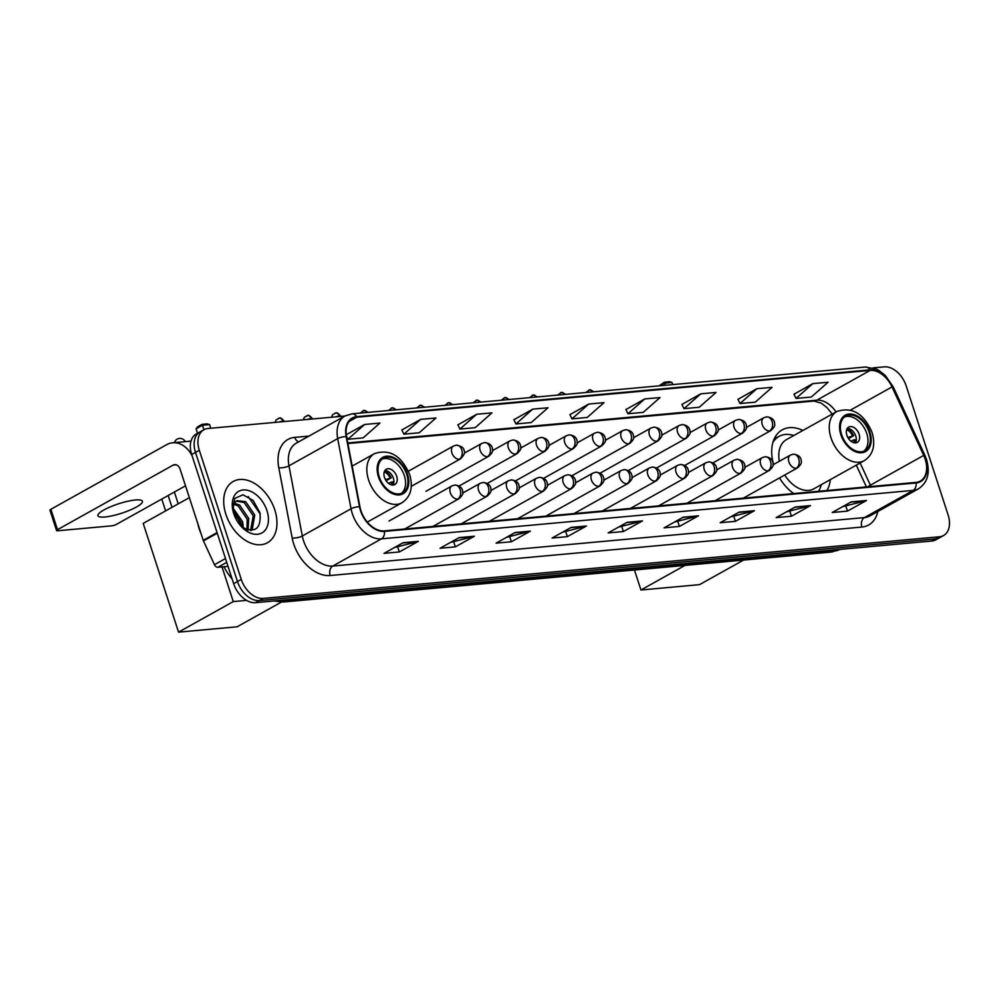<?xml version="1.0" encoding="UTF-8"?>
<svg xmlns="http://www.w3.org/2000/svg" width="999" height="999" viewBox="0 0 999 999"><rect width="100%" height="100%" fill="white"/><g stroke="black" fill="none" stroke-linecap="round" stroke-linejoin="round"><path stroke-width="1.5" d="M802.896 430.457A38.749 25.837 60.8 0 0 782.229 429.845A38.749 25.837 60.8 0 0 773.613 464.473M856.318 465.122L866.408 486.925L856.28 465.134M367.819 522.689A38.749 25.837 60.8 0 0 367.932 521.765M779.507 477.922A38.749 25.837 60.8 0 0 793.668 493.556M826.985 490.521A38.749 25.837 60.8 0 0 830.331 479.62M239.56 524.5L238.436 518.581M344.942 416.021L207.967 428.496A21.941 14.623 60.8 0 0 203.896 429.732L196.279 433.991A21.941 14.623 60.8 0 0 191.696 454.533L233.654 583.666A21.941 14.623 60.8 0 0 255.557 602.659L931.855 541.021A21.941 14.623 60.8 0 0 935.926 539.785L939.734 537.662A21.941 14.623 60.8 0 1 935.663 538.898A21.941 14.623 60.8 0 0 939.734 537.662L943.531 535.539A21.941 14.623 60.8 0 0 948.126 514.997L906.168 385.864A21.941 14.623 60.8 0 0 884.265 366.858L873.101 367.882M203.896 429.732A21.941 14.623 60.8 0 0 199.313 450.287L241.271 579.42A21.941 14.623 60.8 0 0 263.174 598.413L259.365 600.536L935.663 538.898L259.365 600.536A21.941 14.623 60.8 0 1 237.462 581.543A21.941 14.623 60.8 0 0 259.365 600.536L255.557 602.659M199.313 450.287L195.504 452.41L237.462 581.543L195.504 452.41A21.941 14.623 60.8 0 1 200.087 431.868A21.941 14.623 60.8 0 0 195.504 452.41L191.696 454.533M274.787 509.89A35.102 23.389 60.8 0 0 233.229 481.468A35.102 23.389 60.8 0 0 225.899 514.335A35.102 23.389 60.8 0 0 267.445 542.757A35.102 23.389 60.8 0 0 274.787 509.89A35.102 23.389 60.8 0 0 233.229 481.468A35.102 23.389 60.8 0 0 225.899 514.335A35.102 23.389 60.8 0 0 267.445 542.757A35.102 23.389 60.8 0 0 274.787 509.89M925.174 459.178A23.402 15.597 -119.2 0 1 920.291 481.093A23.402 15.597 -119.2 0 1 915.946 482.405L384.278 530.869A23.402 15.597 -119.2 0 1 359.94 506.805L346.578 436.638A23.402 15.597 -119.2 0 1 352.447 418.531A23.402 15.597 -119.2 0 1 356.78 417.207L870.129 370.417A23.402 15.597 -119.2 0 1 892.02 386.925L923.7 455.419A23.402 15.597 -119.2 0 1 925.174 459.178M925.586 459.14A23.988 15.984 60.8 0 0 924.075 455.294L892.394 386.8A23.988 15.984 60.8 0 0 869.954 369.88L356.606 416.67A23.988 15.984 60.8 0 0 346.141 436.588L359.503 506.743A23.988 15.984 60.8 0 0 384.453 531.406L916.12 482.954A23.988 15.984 60.8 0 0 925.586 459.14M403.084 542.732L384.041 553.359L399.325 551.96L418.356 541.333L403.084 542.732M394.468 547.539L417.669 541.62A5.844 4.183 -95.2 0 0 418.356 541.333M397.777 547.24L399.325 551.96M459.103 537.624L440.059 548.251L455.344 546.865L474.375 536.238L459.103 537.624M450.487 542.432L473.688 536.525A5.844 4.183 -95.2 0 0 474.375 536.238M453.796 542.132L455.344 546.865M515.122 532.517L496.078 543.144L511.351 541.758L530.394 531.131L515.122 532.517M506.505 537.325L529.707 531.418A5.844 4.183 -95.2 0 0 530.394 531.131M509.815 537.025L511.351 541.758M571.141 527.41L552.097 538.036L567.37 536.65L586.413 526.023L571.141 527.41M562.524 532.217L585.726 526.311A5.844 4.183 -95.2 0 0 586.413 526.023M565.834 531.918L567.37 536.65M851.223 501.885L832.192 512.512L847.464 511.113L866.508 500.487L851.223 501.885M842.619 506.693L865.821 500.774A5.844 4.183 -95.2 0 0 866.508 500.487M845.928 506.393L847.464 511.113M795.216 506.993L776.173 517.619L791.445 516.221L810.489 505.594L795.216 506.993M786.6 511.8L809.802 505.881A5.844 4.183 -95.2 0 0 810.489 505.594M789.909 511.5L791.445 516.221M739.198 512.1L720.154 522.727L735.426 521.328L754.47 510.701L739.198 512.1M730.581 516.908L753.783 510.988A5.844 4.183 -95.2 0 0 754.47 510.701M733.89 516.595L735.426 521.328M683.179 517.207L664.135 527.834L679.407 526.436L698.451 515.809L683.179 517.207M674.562 522.015L697.764 516.096A5.844 4.183 -95.2 0 0 698.451 515.809M677.871 521.703L679.407 526.436M627.16 522.302L608.116 532.929L623.388 531.543L642.432 520.916L627.16 522.302M618.543 527.11L641.745 521.203A5.844 4.183 -95.2 0 0 642.432 520.916M621.853 526.81L623.388 531.543M263.174 598.413L939.472 536.775A21.941 14.623 60.8 0 0 943.531 535.539M476.698 414.26L459.902 429.071L475.187 427.672L491.97 412.862L476.698 414.26L457.879 424.862M420.679 419.368L403.883 434.178L419.168 432.779L435.951 417.969L420.679 419.368L401.86 429.97M364.66 424.475L347.877 439.273L363.149 437.887L379.932 423.077L364.66 424.475L346.278 434.727M644.755 398.938L627.959 413.748L643.244 412.362L660.027 397.552L644.755 398.938L625.936 409.553M700.761 393.843L683.978 408.641L699.263 407.255L716.046 392.445L700.761 393.843L681.955 404.445M756.78 388.736L739.997 403.534L755.281 402.147L772.065 387.337L756.78 388.736L737.974 399.338M812.799 383.628L796.016 398.426L811.3 397.04L828.084 382.23L812.799 383.628L793.993 394.23M532.717 409.153L515.921 423.963L531.206 422.565L547.989 407.767L532.717 409.153L513.898 419.755M588.736 404.046L571.94 418.856L587.225 417.457L604.008 402.659L588.736 404.046L569.917 414.66M571.94 418.856L569.88 414.573M627.959 413.748L625.898 409.465M683.978 408.641L681.917 404.358M739.997 403.534L737.936 399.25M796.016 398.426L793.955 394.143M515.921 423.963L513.861 419.68M459.902 429.071L457.842 424.787M403.883 434.178L401.823 429.882M347.877 439.273L346.553 436.551M869.13 432.155A19.743 13.162 60.8 0 0 845.753 416.158A19.743 13.162 60.8 0 0 841.62 434.652A19.743 13.162 60.8 0 0 864.997 450.636A19.743 13.162 60.8 0 0 869.13 432.155M863.76 451.211A19.743 13.162 60.8 0 0 866.745 433.479A19.743 13.162 60.8 0 0 844.617 416.92M818.518 491.283A34.59 23.052 60.8 0 0 821.29 484.665M784.739 475A28.147 18.769 60.8 0 0 813.885 488.798L864.335 460.639A28.147 18.769 -119.2 0 1 831.006 437.849A28.147 18.769 -119.2 0 1 836.9 411.476L786.438 439.635A28.147 18.769 60.8 0 0 779.345 461.263M793.855 435.502A34.59 23.052 60.8 0 0 779.02 436.413A34.59 23.052 60.8 0 0 772.889 442.507M779.02 436.413L776.635 437.737A34.59 23.052 60.8 0 0 773.838 439.747M859.103 434.178A8.779 5.844 60.8 0 0 848.713 427.072A8.779 5.844 60.8 0 0 846.877 435.289A8.779 5.844 60.8 0 0 857.267 442.395A8.779 5.844 60.8 0 0 859.103 434.178M855.369 442.907A8.779 5.844 60.8 0 0 855.768 436.039A8.779 5.844 60.8 0 0 847.289 428.421M854.033 442.769A10.24 6.818 -119.2 0 0 853.958 439.86L854.994 439.76A11.701 7.792 -119.2 0 1 855.181 442.907M853.958 439.86L850.873 441.171M847.189 428.583A11.701 7.792 -119.2 0 1 853.67 435.689L848.501 438.573M846.702 429.62A10.24 6.818 -119.2 0 1 852.634 435.776L853.67 435.689M847.989 437.749L852.634 435.776M743.581 560.064L699.512 584.652L640.958 589.997L634.452 570.004M640.958 589.997L685.014 565.397M672.702 384.603L672.002 382.455L664.872 383.104L665.571 385.252M672.002 382.455L669.592 381.718L664.497 382.18L664.872 383.104L660.139 385.751M664.497 382.18L659.128 385.839M406.718 474.3A19.743 13.162 60.8 0 0 383.341 458.316A19.743 13.162 60.8 0 0 379.22 476.798A19.743 13.162 60.8 0 0 402.585 492.794A19.743 13.162 60.8 0 0 406.718 474.3M401.348 493.356A19.743 13.162 60.8 0 0 404.333 475.624A19.743 13.162 60.8 0 0 382.205 459.065M223.963 566.733A40.222 26.811 60.8 0 0 232.155 579.033M396.703 476.323A8.779 5.844 60.8 0 0 386.313 469.218A8.779 5.844 60.8 0 0 384.478 477.435A8.779 5.844 60.8 0 0 394.867 484.54A8.779 5.844 60.8 0 0 396.703 476.323M392.969 485.052A8.779 5.844 60.8 0 0 393.369 478.184A8.779 5.844 60.8 0 0 384.877 470.566M391.633 484.915A10.24 6.818 -119.2 0 0 391.546 482.005L392.595 481.905A11.701 7.792 -119.2 0 1 392.782 485.052M391.546 482.005L388.461 483.316M384.777 470.729A11.701 7.792 -119.2 0 1 391.258 477.834L386.089 480.719M384.29 471.765A10.24 6.818 -119.2 0 1 390.222 477.922L391.258 477.834M385.577 479.895L390.222 477.922M165.622 510.889L161.788 499.063M281.331 602.11L237.113 626.798L178.546 632.142L143.207 523.401L189.36 497.639M148.514 454.782L154.907 451.211M172.003 507.33L168.157 495.492M178.546 632.142L233.279 601.585L222.015 566.908M233.279 601.585L246.578 600.374M174.375 492.032L178.222 503.858M210.777 428.246L209.59 424.6L202.472 425.249L203.921 429.72M209.59 424.6L207.18 423.863L202.085 424.338L202.472 425.249L196.091 428.808L197.54 433.279M202.085 424.338L197.615 426.823L196.091 428.808M104.945 516.995A23.402 4.958 162 0 0 129.745 510.227A23.402 4.958 162 0 0 142.42 501.261A23.402 4.958 162 0 0 135.402 499.987A23.402 4.958 162 0 0 110.589 506.755A23.402 4.958 162 0 0 97.914 515.721A23.402 4.958 162 0 0 104.945 516.995M226.723 562.35L217.882 567.282L228.034 566.358M192.07 455.694A29.246 20.904 -95.2 0 0 172.715 442.782A29.246 20.904 -95.2 0 0 166.546 444.73L50.887 509.278L57.505 529.67L173.164 465.109A7.318 5.232 84.8 0 1 174.713 464.635A7.318 5.232 84.8 0 1 180.132 469.255L203.222 540.322L217.058 532.592M57.505 529.67A3.659 0.774 162 0 0 56.581 530.569L49.95 510.177A3.659 0.774 -18 0 1 50.887 509.278M56.581 530.569A3.659 0.774 162 0 0 57.667 530.769L111.651 525.849A3.659 0.774 162 0 0 116.583 524.288L185.514 485.814M217.882 567.282A3.659 2.435 -119.2 0 1 214.46 564.697L203.459 540.909A3.659 2.435 -119.2 0 1 203.222 540.322M197.79 523.601A36.563 24.363 60.8 0 0 199.176 528.783A36.563 24.363 60.8 0 0 201.149 533.903M241.833 526.997A23.839 15.884 60.8 0 0 241.234 524.95A23.839 15.884 60.8 0 0 233.129 511.463M233.179 511.438L241.096 524L241.783 526.523M233.104 508.141L242.657 521.778L243.306 528.121M233.042 509.94L241.146 522.614L241.795 526.685A16.521 11.014 60.8 0 1 241.845 527.085M234.453 503.246L239.623 505.057L248.701 518.406L248.014 530.169M233.991 504.22L238.112 505.906L247.19 519.243L246.978 529.882M233.029 511.126L233.554 505.706A16.521 11.014 60.8 0 0 233.142 511.575M233.554 505.706L235.177 502.172L236.975 500.649L245.679 501.685L254.745 515.022L252.297 529.42L251.111 530.506M236.251 501.123L244.168 502.534L253.234 515.871L250.549 530.506M241.77 527.035A16.521 11.014 60.8 0 0 241.808 527.06C255.257 533.578 261.301 528.833 259.965 512.812L253.209 500.462L242.994 494.817L234.802 498.389L232.68 509.165M266.945 510.601A23.839 15.884 60.8 0 0 244.63 489.91A23.839 15.884 60.8 0 0 232.73 509.715A23.839 15.884 60.8 0 0 233.741 513.623A23.839 15.884 60.8 0 0 243.132 528.359A23.839 15.884 60.8 0 0 263.137 532.167A23.839 15.884 60.8 0 0 266.945 510.601M248.164 496.528L260.24 514.073M279.995 600.436A29.246 19.493 60.8 0 0 286.238 601.048L834.202 551.111A29.246 19.493 60.8 0 0 839.622 549.462L831.118 552.085L283.154 602.022A14.623 10.452 84.8 0 0 286.238 601.048L288.773 599.637M836.737 549.687L834.202 551.111A14.623 10.452 84.8 0 1 831.118 552.085M931.855 541.021L939.472 536.775M233.654 583.666L241.271 579.42M877.834 511.488A36.563 24.363 -119.2 0 1 861.85 527.047L330.182 575.511A7.318 5.232 84.8 0 1 332.742 566.058L864.41 517.594A29.246 19.493 60.8 0 0 869.829 515.959L918.568 488.748A29.246 19.493 -119.2 0 1 913.148 490.397A7.318 5.232 -95.2 0 0 916.12 482.954M330.182 575.511A36.563 24.363 -119.2 0 1 293.681 543.856A36.563 24.363 -119.2 0 1 292.158 537.912L278.783 467.757A36.563 24.363 -119.2 0 1 294.742 437.387L308.978 436.088M303.534 540.734A29.246 19.493 60.8 0 0 332.742 566.058L381.481 538.848A29.246 19.493 -119.2 0 1 351.049 508.778L337.687 438.611A29.246 19.493 -119.2 0 1 345.03 415.971L296.291 443.169A29.246 19.493 60.8 0 0 288.948 465.821L302.31 535.976A29.246 19.493 60.8 0 0 303.534 540.734M918.568 488.748C927.671 482.579 930.331 472.852 926.548 459.552L924.849 455.232L924.075 455.294M924.849 455.232L893.156 386.738L885.239 375.374L878.833 370.392L876.16 369.018L865.334 367.045A7.318 5.232 84.8 0 1 869.954 369.88M356.606 416.67A7.318 5.232 -95.2 0 0 351.985 413.836L345.03 415.971M346.141 436.588A7.318 2.435 169.2 0 0 337.687 438.611L288.948 465.821A7.318 2.435 -10.8 0 1 278.783 467.757M893.156 386.738L892.394 386.8M359.503 506.743A7.318 2.435 169.2 0 0 351.049 508.778L302.31 535.976A7.318 2.435 -10.8 0 1 292.158 537.912M384.453 531.406A7.318 5.232 84.8 0 1 381.481 538.848L913.148 490.397L864.41 517.594A7.318 5.232 84.8 0 0 861.85 527.047M298.664 441.845A7.318 5.232 84.8 0 1 294.742 437.387M356.78 417.207L349.051 421.528M870.978 486.501A23.402 15.597 60.8 0 0 870.391 485.177L860.127 462.987M923.7 455.419L870.391 485.177A13.162 1.111 -24.8 0 0 867.719 486.8M892.02 386.925L850.599 410.052M836.051 411.95A23.402 15.597 60.8 0 0 816.82 400.174L347.764 442.932M870.129 370.417L816.82 400.174A13.162 9.403 84.8 0 1 814.048 401.049L347.889 443.531M626.673 522.577L641.745 521.203M682.692 517.47L697.764 516.096M738.711 512.362L753.783 510.988M794.729 507.255L809.802 505.881M850.748 502.147L865.821 500.774M570.654 527.684L585.726 526.311M514.635 532.792L529.707 531.418M458.616 537.887L473.688 536.525M402.597 542.994L417.669 541.62M840.858 434.727A20.842 13.886 60.8 0 0 861.662 452.772A20.842 13.886 60.8 0 0 869.892 432.08A20.842 13.886 60.8 0 0 849.075 414.036A20.842 13.886 60.8 0 0 840.858 434.727M777.547 437.237L776.76 437.475A35.065 23.364 60.8 0 0 774.412 438.449M847.077 435.839A8.479 5.657 -119.2 0 1 848.251 437.637M378.459 476.873A20.842 13.886 60.8 0 0 399.263 494.917A20.842 13.886 60.8 0 0 407.48 474.225A20.842 13.886 60.8 0 0 386.675 456.181A20.842 13.886 60.8 0 0 378.459 476.873M367.307 522.102L401.923 502.784A28.147 18.769 -119.2 0 1 368.606 479.995A28.147 18.769 -119.2 0 1 374.488 453.621L352.185 466.071M384.665 477.984A8.479 5.657 -119.2 0 1 385.839 479.782M796.191 468.269A7.318 4.87 60.8 0 0 797.552 467.857C800.611 464.972 801.86 462.912 801.298 461.7C801.348 460.664 801.498 454.932 793.318 454.183A7.318 5.232 84.8 0 1 798.75 458.816A7.318 5.232 -95.2 0 1 796.191 468.269A7.318 4.87 60.8 0 1 788.898 461.938A7.318 4.87 60.8 0 1 790.421 455.082L793.318 454.183M767.981 470.841A7.318 4.87 60.8 0 0 769.342 470.429C772.402 467.544 773.651 465.484 773.076 464.273C773.139 463.236 773.288 457.505 765.109 456.755A7.318 5.232 84.8 0 1 770.529 461.388A7.318 5.232 -95.2 0 1 767.981 470.841A7.318 4.87 60.8 0 1 760.676 464.51A7.318 4.87 60.8 0 1 762.212 457.654L765.109 456.755M739.772 473.414A7.318 4.87 60.8 0 0 741.121 473.002C744.193 470.104 745.441 468.056 744.867 466.845C744.929 465.809 745.079 460.077 736.9 459.328A7.318 5.232 84.8 0 1 742.319 463.961A7.318 5.232 -95.2 0 1 739.772 473.414A7.318 4.87 60.8 0 1 732.467 467.082A7.318 4.87 60.8 0 1 733.99 460.227L736.9 459.328M711.55 475.986A7.318 4.87 60.8 0 0 712.911 475.574C715.971 472.677 717.22 470.629 716.658 469.418C716.708 468.381 716.857 462.649 708.678 461.9A7.318 5.232 84.8 0 1 714.11 466.533A7.318 5.232 -95.2 0 1 711.55 475.986A7.318 4.87 60.8 0 1 704.258 469.642A7.318 4.87 60.8 0 1 705.781 462.799L708.678 461.9M683.341 478.558A7.318 4.87 60.8 0 0 684.702 478.146C687.762 475.249 689.01 473.201 688.448 471.99C688.498 470.954 688.648 465.222 680.469 464.473A7.318 5.232 84.8 0 1 685.888 469.093A7.318 5.232 -95.2 0 1 683.341 478.558A7.318 4.87 60.8 0 1 676.036 472.215A7.318 4.87 60.8 0 1 677.572 465.372L680.469 464.473M655.132 481.118A7.318 4.87 60.8 0 0 656.48 480.706C659.552 477.822 660.801 475.774 660.227 474.562C660.289 473.526 660.439 467.794 652.26 467.045A7.318 5.232 84.8 0 1 657.679 471.665A7.318 5.232 -95.2 0 1 655.132 481.118A7.318 4.87 60.8 0 1 647.827 474.787A7.318 4.87 60.8 0 1 649.362 467.944L652.26 467.045M626.922 483.691A7.318 4.87 60.8 0 0 628.271 483.279C631.331 480.394 632.579 478.346 632.017 477.135C632.08 476.098 632.217 470.367 624.05 469.617A7.318 5.232 84.8 0 1 629.47 474.238A7.318 5.232 -95.2 0 1 626.922 483.691A7.318 4.87 60.8 0 1 619.617 477.36A7.318 4.87 60.8 0 1 621.141 470.517L624.05 469.617M598.701 486.263A7.318 4.87 60.8 0 0 600.062 485.851C603.121 482.967 604.37 480.919 603.808 479.695C603.858 478.671 604.008 472.927 595.829 472.19A7.318 5.232 84.8 0 1 601.261 476.81A7.318 5.232 -95.2 0 1 598.701 486.263A7.318 4.87 60.8 0 1 591.408 479.932A7.318 4.87 60.8 0 1 592.931 473.089L595.829 472.19M570.491 488.836A7.318 4.87 60.8 0 0 571.84 488.424C574.912 485.539 576.161 483.491 575.586 482.267C575.649 481.243 575.799 475.499 567.619 474.762A7.318 5.232 84.8 0 1 573.039 479.383A7.318 5.232 -95.2 0 1 570.491 488.836A7.318 4.87 60.8 0 1 563.186 482.505A7.318 4.87 60.8 0 1 564.722 475.661L567.619 474.762M542.282 491.408A7.318 4.87 60.8 0 0 543.631 490.996C546.703 488.111 547.952 486.063 547.377 484.84C547.44 483.816 547.589 478.071 539.41 477.335A7.318 5.232 84.8 0 1 544.83 481.955A7.318 5.232 -95.2 0 1 542.282 491.408A7.318 4.87 60.8 0 1 534.977 485.077A7.318 4.87 60.8 0 1 536.5 478.234L539.41 477.335M514.06 493.981A7.318 4.87 60.8 0 0 515.422 493.568C518.481 490.684 519.73 488.636 519.168 487.412C519.218 486.388 519.368 480.644 511.188 479.907A7.318 5.232 84.8 0 1 516.62 484.527A7.318 5.232 -95.2 0 1 514.06 493.981A7.318 4.87 60.8 0 1 506.768 487.649A7.318 4.87 60.8 0 1 508.291 480.794L511.188 479.907M485.851 496.553A7.318 4.87 60.8 0 0 487.212 496.141C490.272 493.256 491.52 491.196 490.946 489.985C491.008 488.961 491.158 483.216 482.979 482.48A7.318 5.232 84.8 0 1 488.399 487.1A7.318 5.232 -95.2 0 1 485.851 496.553A7.318 4.87 60.8 0 1 478.546 490.222A7.318 4.87 60.8 0 1 480.082 483.366L482.979 482.48M457.642 499.125A7.318 4.87 60.8 0 0 458.991 498.713C462.062 495.829 463.311 493.768 462.737 492.557C462.799 491.52 462.949 485.789 454.77 485.039A7.318 5.232 84.8 0 1 460.189 489.672A7.318 5.232 -95.2 0 1 457.642 499.125A7.318 4.87 60.8 0 1 450.337 492.794A7.318 4.87 60.8 0 1 451.873 485.939L454.77 485.039M588.723 390.159A4.758 3.397 84.8 0 1 589.735 389.847A4.758 3.397 84.8 0 1 592.844 391.883M769.542 430.944A7.318 4.87 60.8 0 0 770.903 430.532C773.963 427.647 775.212 425.599 774.65 424.388C774.7 423.351 774.849 417.619 766.67 416.87A7.318 5.232 84.8 0 1 772.102 421.491A7.318 5.232 -95.2 0 1 769.542 430.944A7.318 4.87 60.8 0 1 762.249 424.612A7.318 4.87 60.8 0 1 763.773 417.769L766.67 416.87M560.514 392.732A4.758 3.397 84.8 0 1 561.513 392.42A4.758 3.397 84.8 0 1 564.635 394.455M741.333 433.516A7.318 4.87 60.8 0 0 742.682 433.104C745.754 430.219 747.002 428.171 746.428 426.948C746.49 425.924 746.64 420.179 738.461 419.443A7.318 5.232 84.8 0 1 743.88 424.063A7.318 5.232 -95.2 0 1 741.333 433.516A7.318 4.87 60.8 0 1 734.028 427.185A7.318 4.87 60.8 0 1 735.564 420.342L738.461 419.443M532.305 395.304A4.758 3.397 84.8 0 1 533.304 394.992A4.758 3.397 84.8 0 1 536.426 397.028M713.124 436.088A7.318 4.87 60.8 0 0 714.472 435.676C717.544 432.792 718.781 430.744 718.219 429.52C718.281 428.496 718.431 422.752 710.252 422.015A7.318 5.232 84.8 0 1 715.671 426.635A7.318 5.232 -95.2 0 1 713.124 436.088A7.318 4.87 60.8 0 1 705.818 429.757A7.318 4.87 60.8 0 1 707.342 422.914L710.252 422.015M504.095 397.877A4.758 3.397 84.8 0 1 505.094 397.552A4.758 3.397 84.8 0 1 508.204 399.6M684.902 438.661A7.318 4.87 60.8 0 0 686.263 438.249C689.322 435.364 690.571 433.316 690.009 432.092C690.059 431.068 690.209 425.324 682.03 424.587A7.318 5.232 84.8 0 1 687.462 429.208A7.318 5.232 -95.2 0 1 684.902 438.661A7.318 4.87 60.8 0 1 677.609 432.33A7.318 4.87 60.8 0 1 679.133 425.487L682.03 424.587M475.874 400.449A4.758 3.397 84.8 0 1 476.885 400.124A4.758 3.397 84.8 0 1 479.995 402.172M656.693 441.233A7.318 4.87 60.8 0 0 658.054 440.821C661.113 437.937 662.362 435.889 661.788 434.665C661.85 433.641 662 427.897 653.821 427.16A7.318 5.232 84.8 0 1 659.24 431.78A7.318 5.232 -95.2 0 1 656.693 441.233A7.318 4.87 60.8 0 1 649.387 434.902A7.318 4.87 60.8 0 1 650.923 428.047L653.821 427.16M447.664 403.022A4.758 3.397 84.8 0 1 448.663 402.697A4.758 3.397 84.8 0 1 451.785 404.745M628.483 443.806A7.318 4.87 60.8 0 0 629.832 443.394C632.904 440.509 634.153 438.449 633.578 437.237C633.641 436.213 633.791 430.469 625.611 429.732A7.318 5.232 84.8 0 1 631.031 434.353A7.318 5.232 -95.2 0 1 628.483 443.806A7.318 4.87 60.8 0 1 621.178 437.475A7.318 4.87 60.8 0 1 622.702 430.619L625.611 429.732M419.455 405.582A4.758 3.397 84.8 0 1 420.454 405.269A4.758 3.397 84.8 0 1 423.564 407.317M600.262 446.378A7.318 4.87 60.8 0 0 601.623 445.966C604.682 443.081 605.931 441.021 605.369 439.81C605.419 438.773 605.569 433.042 597.39 432.292A7.318 5.232 84.8 0 1 602.822 436.925A7.318 5.232 -95.2 0 1 600.262 446.378A7.318 4.87 60.8 0 1 592.969 440.047A7.318 4.87 60.8 0 1 594.492 433.191L597.39 432.292M391.233 408.154A4.758 3.397 84.8 0 1 392.245 407.842A4.758 3.397 84.8 0 1 395.354 409.89M572.052 448.951A7.318 4.87 60.8 0 0 573.414 448.539C576.473 445.654 577.722 443.593 577.16 442.382C577.21 441.346 577.36 435.614 569.18 434.865A7.318 5.232 84.8 0 1 574.6 439.498A7.318 5.232 -95.2 0 1 572.052 448.951A7.318 4.87 60.8 0 1 564.747 442.619A7.318 4.87 60.8 0 1 566.283 435.764L569.18 434.865M363.024 410.726A4.758 3.397 84.8 0 1 364.023 410.414A4.758 3.397 84.8 0 1 367.145 412.45M543.843 451.523A7.318 4.87 60.8 0 0 545.192 451.111C548.264 448.214 549.512 446.166 548.938 444.955C549 443.918 549.15 438.186 540.971 437.437A7.318 5.232 84.8 0 1 546.391 442.07A7.318 5.232 -95.2 0 1 543.843 451.523A7.318 4.87 60.8 0 1 536.538 445.192A7.318 4.87 60.8 0 1 538.074 438.336L540.971 437.437M339.335 415.996A4.758 1.011 -18 0 1 340.771 416.246C338.274 413.274 336.626 412.187 335.814 412.987A4.758 3.397 84.8 0 1 339.335 415.996A4.758 1.011 -18 0 0 335.627 416.87M334.815 413.299A4.758 3.397 84.8 0 1 335.814 412.987L332.567 414.71L331.518 417.245M515.634 454.095A7.318 4.87 60.8 0 0 516.982 453.683C520.042 450.786 521.291 448.738 520.729 447.527C520.791 446.491 520.929 440.759 512.762 440.01A7.318 5.232 84.8 0 1 518.181 444.642A7.318 5.232 -95.2 0 1 515.634 454.095A7.318 4.87 60.8 0 1 508.329 447.764A7.318 4.87 60.8 0 1 509.852 440.909L512.762 440.01M311.126 418.569A4.758 1.011 -18 0 1 312.55 418.818C310.065 415.846 308.404 414.76 307.605 415.559A4.758 3.397 84.8 0 1 311.126 418.569A4.758 1.011 -18 0 0 307.417 419.443M306.593 415.871A4.758 3.397 84.8 0 1 307.605 415.559L304.358 417.27L303.309 419.817M487.412 456.668A7.318 4.87 60.8 0 0 488.773 456.256C491.833 453.359 493.081 451.311 492.519 450.099C492.569 449.063 492.719 443.331 484.54 442.582A7.318 5.232 84.8 0 1 489.972 447.215A7.318 5.232 -95.2 0 1 487.412 456.668A7.318 4.87 60.8 0 1 480.119 450.324A7.318 4.87 60.8 0 1 481.643 443.481L484.54 442.582M282.917 421.141A4.758 1.011 -18 0 1 284.34 421.391C281.843 418.419 280.195 417.332 279.395 418.131A4.758 3.397 84.8 0 1 282.917 421.141A4.758 1.011 -18 0 0 279.196 422.003M278.384 418.444A4.758 3.397 84.8 0 1 279.395 418.131L276.149 419.842L275.087 422.377M459.203 459.228A7.318 4.87 60.8 0 0 460.551 458.828C464.348 454.857 465.522 452.097 464.048 450.524C463.986 447.889 461.413 446.103 456.331 445.154A7.318 5.232 84.8 0 1 461.75 449.775A7.318 5.232 -95.2 0 1 459.203 459.228A7.318 4.87 60.8 0 1 451.898 452.897A7.318 4.87 60.8 0 1 453.434 446.053L456.331 445.154M173.164 465.109L176.323 464.822M217.258 533.204L203.459 540.909M214.46 564.697L225.487 558.541M273.926 600.986L283.154 602.022M865.334 367.045L351.985 413.836M832.242 414.073L826.822 407.442L821.278 403.184L814.048 401.049M864.335 460.639C873.151 454.682 875.736 445.292 872.077 432.48C863.873 413.524 852.147 406.518 836.9 411.476M776.76 437.475L774.537 438.199M401.923 502.784C410.739 496.828 413.324 487.437 409.677 474.625C401.473 455.669 389.735 448.663 374.488 453.621M235.264 517.519L237.138 516.471M185.265 441.645A5.844 5.844 0 0 0 174.413 442.632M743.281 498.151L797.552 467.857M773.051 464.785L790.421 455.082M715.072 500.711L769.342 470.429M744.829 467.357L762.212 457.654M686.85 503.284L741.121 473.002M716.62 469.93L733.99 460.227M658.641 505.856L712.911 475.574M688.411 472.502L705.781 462.799M630.431 508.429L684.702 478.146M660.202 475.074L677.572 465.372M602.222 511.001L656.48 480.706M631.98 477.634L649.362 467.944M574 513.573L628.271 483.279M603.771 480.207L621.141 470.517M545.791 516.146L600.062 485.851M575.561 482.779L592.931 473.089M517.582 518.718L571.84 488.424M547.34 485.352L564.722 475.661M489.36 521.291L543.631 490.996M519.13 487.924L536.5 478.234M461.151 523.863L515.422 493.568M490.921 490.497L508.291 480.794M432.942 526.436L487.212 496.141M462.699 493.069L480.082 483.366M404.72 529.008L458.991 498.713M389.036 521.016L451.873 485.939M594.005 391.783L589.735 389.847L585.876 392.52M712.999 462.849L770.903 430.532M746.403 427.46L763.773 417.769M565.796 394.355L561.513 392.42L557.667 395.092M684.79 465.422L742.682 433.104M718.181 430.032L735.564 420.342M537.574 396.928L533.304 394.992L529.458 397.664M656.58 467.994L714.472 435.676M689.972 432.604L707.342 422.914M509.365 399.488L505.094 397.552L501.236 400.237M628.359 470.566L686.263 438.249M661.763 435.177L679.133 425.487M481.156 402.06L476.885 400.124L473.026 402.809M600.149 473.139L658.054 440.821M633.541 437.749L650.923 428.047M452.947 404.632L448.663 402.697L444.817 405.382M571.94 475.711L629.832 443.394M605.332 440.322L622.702 430.619M424.725 407.205L420.454 405.269L416.595 407.954M543.731 478.284L601.623 445.966M577.122 442.894L594.492 433.191M396.516 409.777L392.245 407.842L388.386 410.514M515.509 480.856L573.414 448.539M548.913 445.467L566.283 435.764M368.306 412.35L364.023 410.414L360.177 413.087M487.3 483.429L545.192 451.111M520.691 448.039L538.074 438.336M459.09 486.001L516.982 453.683M492.482 450.611L509.852 440.909M425.936 491.321L488.773 456.256M464.273 453.184L481.643 443.481M411.288 486.326L460.551 458.828M408.379 471.203L453.434 446.053M172.715 442.782L191.009 441.121"/></g></svg>
